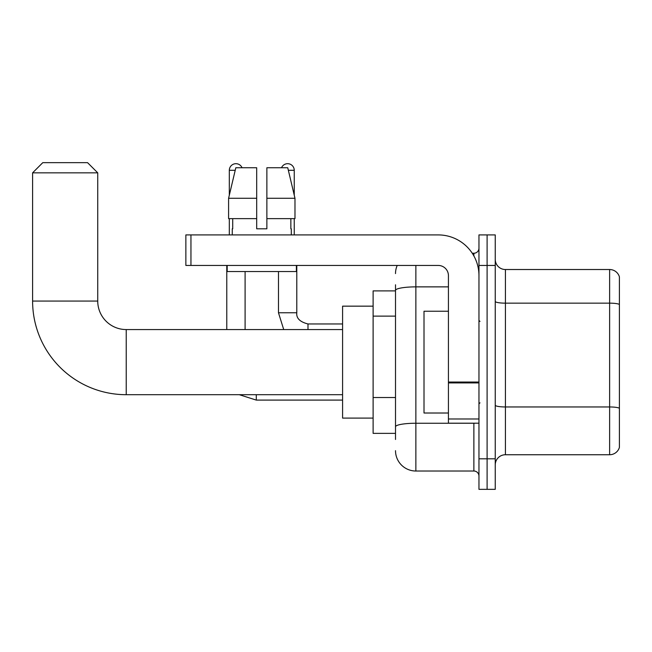<?xml version="1.0" encoding="UTF-8"?>
<svg xmlns="http://www.w3.org/2000/svg" width="652" height="652" viewBox="0 0 652 652"><rect width="100%" height="100%" fill="white"/><g stroke="black" fill="none" stroke-linecap="round" stroke-linejoin="round"><path stroke-width="0.98" d="M395.511 439.472L395.511 290.409L395.511 290.89L373.115 290.89L373.115 433.368L395.511 433.368M478.959 458.812L478.959 489.342L487.101 489.342L487.101 458.812L487.101 489.342L495.243 489.342L495.243 458.812L487.101 458.812L487.101 265.445L487.101 458.812L478.959 458.812L478.959 265.445L487.101 265.445L487.101 234.916L487.101 265.445L495.243 265.445L495.243 458.812M495.243 265.445L495.243 234.916L478.959 234.916L478.959 265.445M415.862 265.445L415.862 471.021L473.874 471.021L473.874 423.189M472.252 253.237L473.874 253.237A5.086 5.086 0 0 0 478.959 248.143M395.511 430.312L395.511 426.775A20.351 3.537 180 0 1 415.862 423.246L473.874 423.246A5.086 0.88 0 0 0 475.634 423.189M448.429 286.872L415.862 286.872A20.351 3.537 180 0 0 395.511 290.409L395.511 284.785M478.959 476.107A5.086 5.086 0 0 0 473.874 471.021M395.511 273.587A20.351 20.351 0 0 1 397.207 265.445M415.862 471.021A20.351 20.351 0 0 1 395.511 450.671M495.243 464.917A10.179 10.179 0 0 1 505.422 454.737L609.628 454.737L609.628 269.52L505.422 269.52A10.179 10.179 0 0 1 495.243 259.341A10.179 10.179 0 0 0 505.422 269.52L505.422 454.737M619.4 276.847A10.179 10.179 0 0 0 609.628 269.52A10.179 10.179 0 0 1 619.4 276.847L619.4 447.411A10.179 10.179 0 0 1 609.628 454.737M619.4 304.574L619.4 408.233A10.179 1.769 180 0 0 609.628 406.962L505.422 406.962A10.179 1.769 -0 0 1 495.243 405.194M266.872 228.811L256.692 228.811L266.872 228.811L256.692 228.811L266.872 228.811L266.872 167.751L287.752 167.751L294.981 198.281L294.981 218.632L266.872 218.632M281.525 167.751A6.618 6.618 0 0 1 294.248 170.294L294.248 195.184L294.981 198.281L266.872 198.281M256.692 198.281L256.692 218.632L256.692 198.281L256.692 218.632L228.591 218.632L228.591 198.281L235.82 167.751L256.692 167.751L256.692 198.281L228.591 198.281L229.317 195.184L229.317 170.294L235.209 170.294M342.585 394.696L126.227 394.696A93.627 93.627 0 0 1 32.6 301.069L32.6 172.837L42.779 162.658L87.555 162.658L97.735 172.837L32.6 172.837M126.227 394.696L126.227 329.562A28.492 28.492 0 0 1 97.735 301.069L97.735 172.837M373.115 306.155L342.585 306.155L342.585 418.103L373.115 418.103M229.317 170.294A6.618 6.618 0 0 1 242.039 167.751M245.095 329.562L245.095 271.55M226.774 329.562L226.774 265.445M229.317 218.632L229.317 234.916M294.248 218.632L294.248 234.916M478.959 423.189L448.429 423.189L448.429 382.039L478.959 382.039M478.959 275.625A40.709 40.709 0 0 0 438.25 234.916L190.954 234.916L190.954 265.445L438.25 265.445A10.179 10.179 0 0 1 448.429 275.625L448.429 382.039M190.954 265.445L185.861 265.445L185.861 234.916L190.954 234.916M232.267 228.811L232.715 228.811L232.267 228.811L232.267 234.916M291.297 228.811L290.857 228.811L291.297 228.811L291.297 234.916M290.857 218.632L290.857 228.811M256.692 218.632L256.692 228.811M232.715 228.811L232.715 218.632M227.181 265.445L227.181 271.55L296.383 271.55L296.383 265.445M294.981 198.281L287.752 167.751M235.82 167.751L228.591 198.281M448.429 311.24L424.004 311.24L424.004 413.009L448.429 413.009M395.511 316.122L373.115 316.122M395.511 397.533L373.115 397.533M473.874 255.918L473.874 253.237M619.4 304.427A10.179 1.769 180 0 0 609.628 303.156L505.422 303.156A10.179 1.769 0 0 1 495.243 301.387M32.6 301.069L97.735 301.069M342.585 400.092L256.285 400.092L239.284 394.696L256.285 400.092L239.284 394.696L256.285 400.092L239.284 394.696L256.285 400.092L256.285 394.696M278.477 271.55L278.477 312.773L283.718 329.562L278.477 312.773L283.718 329.562L278.477 312.773L283.718 329.562L278.477 312.773L296.774 312.773C296.179 318.2 299.912 321.933 307.988 323.962L307.988 329.562M288.355 170.294L294.248 170.294M478.959 382.92L448.429 382.92M448.429 418.983L478.959 418.983M342.585 329.562L126.227 329.562M342.585 323.962L307.988 323.962C299.912 321.933 296.179 318.2 296.79 312.773C296.179 318.2 299.912 321.933 307.988 323.962C299.912 321.933 296.179 318.2 296.79 312.773C296.179 318.2 299.912 321.933 307.988 323.962C299.912 321.933 296.179 318.2 296.79 312.773L296.79 265.445M479.978 321.42L478.959 320.401M479.978 402.838L478.959 403.857"/></g></svg>
